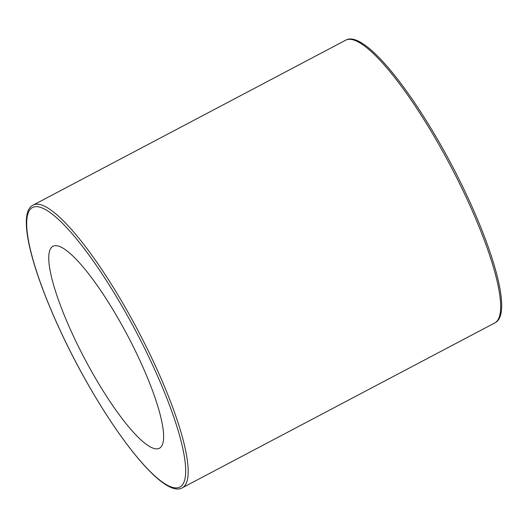 <?xml version="1.0" encoding="UTF-8"?>
<svg xmlns="http://www.w3.org/2000/svg" width="528" height="528" viewBox="0 0 528 528"><rect width="100%" height="100%" fill="white"/><g stroke="black" fill="none" stroke-linecap="round" stroke-linejoin="round"><path stroke-width="0.79" d="M126.515 333.577A114.154 24.38 62.2 0 1 159.463 448.232A114.154 24.38 62.2 0 1 85.853 360.967A114.154 24.38 62.2 0 1 52.912 246.312A114.154 24.38 62.2 0 1 126.515 333.577M134.323 328.317A157.991 33.739 -117.8 0 0 31.792 207.94A157.991 33.739 -117.8 0 0 78.045 366.221A157.991 33.739 -117.8 0 0 180.583 486.605A157.991 33.739 -117.8 0 0 134.323 328.317M182.351 487.786C164.663 498.313 117.632 440.306 78.012 366.254C37.27 289.872 13.886 213.847 33.178 205.088A159.819 34.129 62.2 0 1 136.231 327.268A159.819 34.129 62.2 0 1 182.351 487.786L494.822 322.912A159.819 34.129 -117.8 0 0 448.701 162.386A159.819 34.129 -117.8 0 0 345.649 40.214C363.337 29.687 410.368 87.694 449.988 161.746C490.723 238.128 514.114 314.153 494.822 322.912M33.178 205.088L345.649 40.214"/></g></svg>
